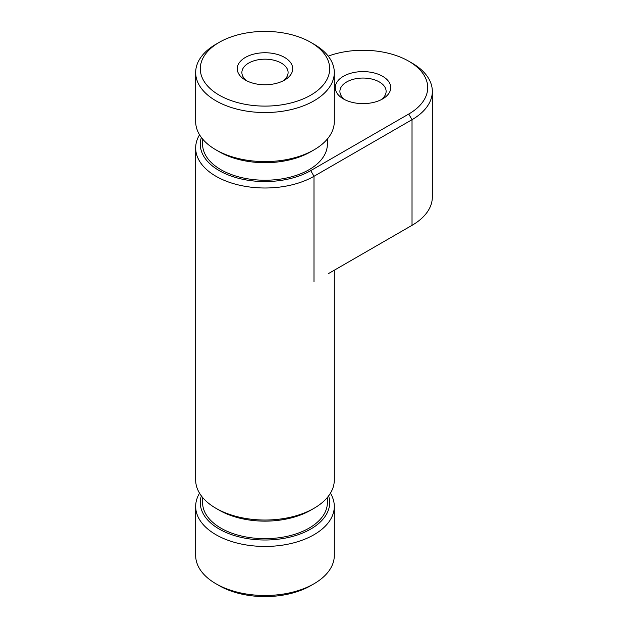 <?xml version="1.0" encoding="UTF-8"?>
<svg xmlns="http://www.w3.org/2000/svg" width="628" height="628" viewBox="0 0 628 628"><rect width="100%" height="100%" fill="white"/><g stroke="black" fill="none" stroke-linecap="round" stroke-linejoin="round"><path stroke-width="0.94" d="M343.406 98.934L343.406 98.934A27.726 16.006 180 0 1 343.406 76.294A27.726 16.006 180 0 1 382.617 76.294A27.726 16.006 180 0 1 382.617 98.934A27.726 16.006 180 0 1 343.406 98.934M380.835 99.876A23.103 13.337 0 0 0 386.118 91.39A23.103 13.337 0 0 0 379.351 81.954A23.103 13.337 0 0 0 354.168 79.065A23.103 13.337 0 0 0 339.905 91.39A23.103 13.337 0 0 0 345.188 99.876M201.36 137.453A64.692 37.35 0 0 0 234.903 177.277A64.692 37.35 0 0 0 310.734 170.62L408.757 114.029A64.692 37.35 0 0 0 408.757 61.206A64.692 37.35 0 0 0 328.216 56.128M412.031 63.09L408.757 61.206L412.023 63.09A69.316 40.019 180 0 1 412.031 63.09A69.316 40.019 180 0 1 432.331 91.39A69.316 40.019 180 0 1 412.023 119.689L314 176.28A69.316 40.019 180 0 1 215.977 176.28A69.316 40.019 180 0 1 195.669 147.988A69.316 40.019 180 0 1 199.555 134.777M245.383 80.07L245.383 80.07A27.726 16.006 180 0 1 245.383 57.431A27.726 16.006 180 0 1 284.594 57.431A27.726 16.006 180 0 1 284.594 80.07A27.726 16.006 180 0 1 245.383 80.07M282.812 81.012A23.103 13.337 0 0 0 288.095 72.526A23.103 13.337 0 0 0 281.328 63.09A23.103 13.337 0 0 0 256.146 60.202A23.103 13.337 0 0 0 241.882 72.526A23.103 13.337 0 0 0 247.165 81.012M314 583.773L310.734 585.657A64.692 37.35 180 0 1 219.243 585.657L215.977 583.773A69.316 40.019 0 0 0 314 583.773A69.316 40.019 0 0 0 334.3 555.474L334.3 506.427A69.316 40.019 180 0 1 291.51 543.401A69.316 40.019 180 0 1 215.977 534.726A69.316 40.019 180 0 1 195.669 506.427A69.316 40.019 180 0 1 199.555 493.223M201.36 495.892A64.692 37.35 0 0 0 219.243 529.066A64.692 37.35 0 0 0 295.074 535.715A64.692 37.35 0 0 0 328.609 495.892M330.422 493.223A69.316 40.019 180 0 1 334.3 506.427M314 508.311L310.734 510.195A64.692 37.35 180 0 1 219.243 510.195L215.977 508.311A69.316 40.019 0 0 0 314 508.311A69.316 40.019 0 0 0 334.3 480.012L334.3 270.205M314 149.872L310.734 151.756A64.692 37.35 180 0 1 219.243 151.756L215.977 149.872A69.316 40.019 0 0 0 314 149.872A69.316 40.019 0 0 0 334.3 121.573L334.3 72.526A69.316 40.019 180 0 1 291.51 109.5A69.316 40.019 180 0 1 215.977 100.825A69.316 40.019 180 0 1 195.669 72.526A69.316 40.019 180 0 1 215.969 44.227L219.243 42.343A64.692 37.35 0 0 0 219.243 95.166A64.692 37.35 0 0 0 310.734 95.166A64.692 37.35 0 0 0 310.734 42.343L314 44.227A69.316 40.019 180 0 1 334.3 72.526M202.601 139.016L202.601 144.212A62.384 36.016 0 0 0 220.875 169.678A62.384 36.016 0 0 0 288.856 177.489A62.384 36.016 0 0 0 327.369 144.212L327.369 139.016M328.326 273.659L412.023 225.334A69.316 40.019 0 0 0 412.031 225.334A69.316 40.019 0 0 0 432.331 197.035L432.331 91.39M202.601 497.462L202.601 502.651A62.384 36.016 0 0 0 220.875 528.124A62.384 36.016 0 0 0 288.856 535.927A62.384 36.016 0 0 0 327.369 502.651L327.369 497.462M195.669 147.988L195.669 480.012A69.316 40.019 0 0 0 215.969 508.311A69.316 40.019 0 0 0 215.977 508.311M195.669 72.526L195.669 121.573A69.316 40.019 0 0 0 215.969 149.872A69.316 40.019 0 0 0 215.977 149.872M219.243 151.756L215.969 149.872M314 44.227L310.734 42.343A64.692 37.35 0 0 0 219.243 42.343M219.243 510.195L215.969 508.311M195.669 506.427L195.669 555.474A69.316 40.019 0 0 0 215.969 583.773A69.316 40.019 0 0 0 215.977 583.773M219.243 585.657L215.969 583.773M408.828 227.179A64.692 37.35 180 0 1 408.757 227.218L412.023 225.334L412.023 119.689L408.757 114.029M314 281.925L314 176.28L310.734 170.62M408.757 227.218L412.031 225.334"/></g></svg>
